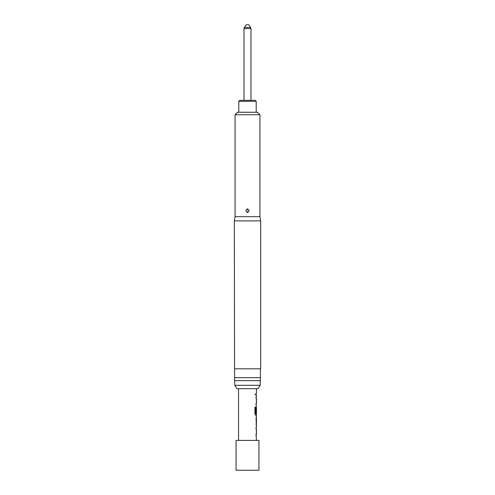 <?xml version="1.0" encoding="UTF-8"?>
<svg xmlns="http://www.w3.org/2000/svg" width="495" height="495" viewBox="0 0 495 495"><rect width="100%" height="100%" fill="white"/><g stroke="black" fill="none" stroke-linecap="round" stroke-linejoin="round"><path stroke-width="0.37" stroke-dasharray="2.48 1.86" d="M255.723 394.199L255.321 395.171L254.826 394.199L255.321 393.228L255.816 394.199L255.408 395.171L254.906 394.199L255.408 393.228L255.816 394.199M256.348 435.705L255.995 434.245L256.348 427.303M256.348 434.14L256.348 428.868M255.989 427.303L255.989 428.868M256.305 418.69L255.995 417.118L256.379 417.118L256.088 418.69L256.447 418.69M256.28 417.118L255.989 424.067L256.348 425.527L255.995 425.527L256.305 423.961M256.348 415.348L255.995 413.882L256.348 406.94L255.989 412.892M256.447 408.338L256.348 413.61L255.618 413.61M256.348 405.164L255.995 403.703L256.348 396.761M256.348 403.598L256.348 398.327M255.989 396.761L255.989 398.327M256.348 394.985L255.995 394.985L255.995 393.42L256.348 393.42M246.256 24.75L248.744 24.75M247.5 100.324L250.977 100.324L247.5 100.324M238.8 112.26L256.2 112.26L238.8 112.26M247.531 210.029L247.673 208.896C245.557 209.868 245.44 211.074 247.327 212.522C249.443 211.544 249.56 210.338 247.673 208.896M260.426 377.673L234.574 377.673L234.574 368.818L260.426 368.818L234.574 368.818L260.426 368.818L260.426 377.666M234.772 385.302L260.228 385.302M257.969 388.705L237.031 388.705M234.772 380.754L260.228 380.754L234.772 380.754M238.553 388.705L256.447 388.705L238.553 388.705M256.447 440.42L238.553 440.42L256.447 440.42M256.404 398.327L256.447 403.598M256.404 408.338L256.447 413.61M255.995 394.985L256.088 393.42L256.447 393.42M256.088 394.985L256.447 394.985M256.286 405.164L256.088 398.221L256.447 396.761M256.286 415.348L256.088 408.4L256.447 406.94M255.995 425.527L256.088 423.961L256.447 423.961M256.286 435.705L256.088 428.763L256.447 427.303M256.404 428.868L256.447 434.14M237.557 112.26L257.443 112.26M234.673 380.754L260.327 380.754M234.574 380.655L234.574 379.776M260.426 380.321L260.426 380.655M234.327 220.9L260.673 220.9M235.069 216.674L259.931 216.674M235.069 114.747L259.931 114.747M258.935 440.42L236.065 440.42M258.935 470.25L236.065 470.25M238.8 101.32L256.2 101.32M255.21 100.324L239.79 100.324M255.989 394.985L255.989 393.42M255.989 403.598L255.989 405.164M254.826 407.305L254.906 413.882M254.826 413.882L255.624 415.348M255.989 434.14L255.989 435.705M244.023 28.574L250.977 28.574M250.619 27.429L244.381 27.429M247.327 212.522L247.469 211.384"/><path stroke-width="0.74" d="M256.447 425.527L256.447 427.303L256.082 427.303L256.082 428.868L256.447 428.868L256.447 434.14L256.082 434.14L256.447 440.42M256.082 434.14L256.082 435.705M256.348 417.137L256.348 418.69M256.348 423.961L256.348 425.508M256.447 388.705L256.447 393.42L256.082 393.42L256.082 394.985L256.447 394.985L256.447 396.761L256.082 396.761L256.082 398.327L256.447 398.327L256.447 403.598L256.082 403.598L256.348 408.338M256.348 413.61L256.348 415.348L255.624 415.348L256.447 415.348L256.082 418.584L256.379 425.527M256.404 408.338L256.082 412.892L256.447 408.338L256.447 413.61L255.711 413.61L255.667 407.305L254.906 407.305L254.906 413.882L255.624 415.348M256.082 403.598L256.082 405.164M256.082 393.42L256.082 394.985M250.619 27.429L248.744 24.75L246.256 24.75L244.381 27.429L250.619 27.429L250.977 28.574L244.023 28.574L244.023 100.324M238.8 101.32L239.79 100.324L255.21 100.324L256.2 101.32L238.8 101.32L238.8 112.26M256.2 101.32L256.2 112.26M236.065 470.25L258.935 470.25L258.935 440.42L236.065 440.42L236.065 470.25M247.469 210.029L247.327 208.896C249.443 209.868 249.56 211.074 247.673 212.522C245.557 211.544 245.44 210.338 247.327 208.896M235.069 114.747L259.931 114.747L257.443 112.26L237.557 112.26L235.069 114.747L235.069 216.674L234.327 220.9L234.574 380.655L260.426 380.655L260.426 377.673L234.574 377.673L234.574 379.776M259.931 114.747L259.931 216.674L235.069 216.674M259.931 216.674L260.673 220.9L234.327 220.9M260.673 220.9L260.673 368.818L234.574 368.818M247.5 385.302L234.772 385.302L237.031 388.705L257.969 388.705L260.228 385.302L247.5 385.302M234.772 380.754L234.772 385.302M260.228 380.754L260.228 385.302M238.553 388.705L238.553 440.42M256.082 427.303L256.082 428.868M256.385 406.94L256.082 412.892M256.082 396.761L256.082 398.327M256.447 418.69L256.404 423.961L256.447 418.69M260.426 377.666L260.426 380.655M260.426 377.673L260.426 368.818M255.575 413.504L255.575 407.305L254.906 407.305M256.292 423.856L256.391 418.789M247.673 212.522L247.531 211.384M250.977 28.574L250.977 100.324M244.023 28.574L244.381 27.429"/></g></svg>
